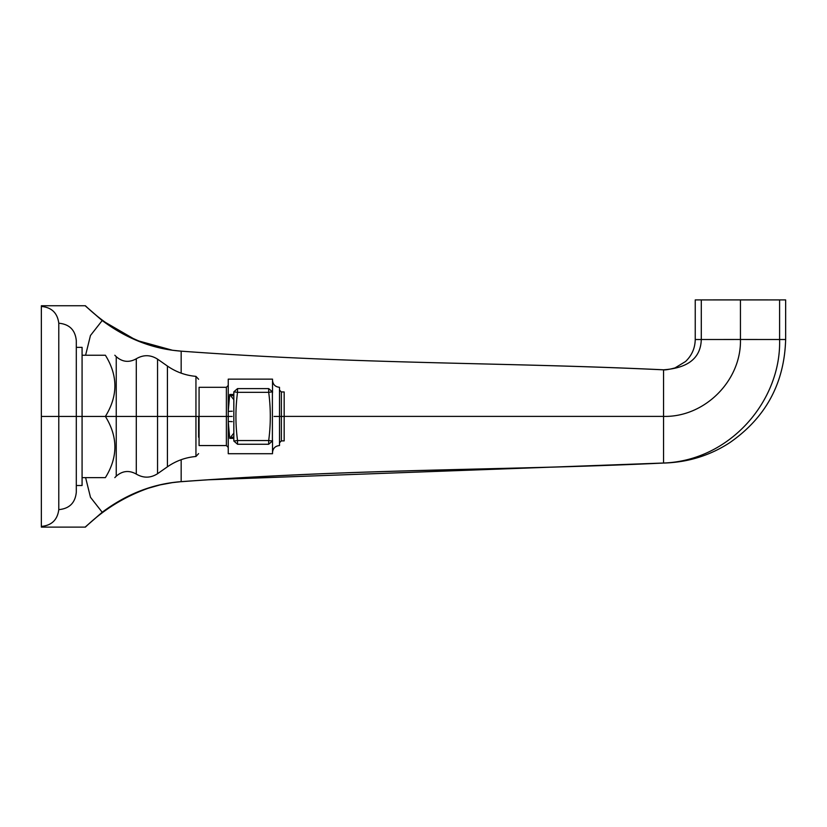 <?xml version="1.0" encoding="UTF-8"?>
<svg xmlns="http://www.w3.org/2000/svg" width="827" height="827" viewBox="0 0 827 827"><rect width="100%" height="100%" fill="white"/><g stroke="black" fill="none" stroke-linecap="round" stroke-linejoin="round"><path stroke-width="1.24" d="M701.296 299.922L779.592 299.922M664.112 463.027L664.091 463.027C660.659 463.11 674.811 463.213 689.087 459.926C703.653 456.607 717.205 450.86 729.714 442.693C765.719 417.707 784.368 383.325 785.65 339.525L740.444 339.494L740.444 299.881L779.592 299.901L779.592 339.515L740.444 339.494C741.478 380.637 704.635 417.428 663.543 416.394L663.543 463.017C729.921 460.825 781.381 400.671 779.592 339.515C781.381 400.671 729.921 460.825 663.543 463.017L663.543 416.394L284.168 416.384L663.543 416.394L663.543 369.803C688.157 368.067 700.738 357.967 701.286 339.515L695.238 339.525L701.296 339.546L695.238 339.525L695.238 299.912L701.296 299.901L701.286 339.515C700.738 357.967 688.157 368.067 663.543 369.803L663.543 369.834C502.713 362.154 362.939 364.469 181.165 351.155C362.939 364.469 502.713 362.154 663.543 369.803L663.543 416.394C704.635 417.428 741.478 380.637 740.444 339.494L701.296 339.515L701.296 299.901L740.444 299.881L740.444 339.494L701.296 339.515M181.165 459.698L181.165 481.655C362.939 468.34 502.713 470.656 663.543 463.017L206.998 479.846L181.165 481.655L181.165 459.698M85.605 477.624L90.484 497.296L102.207 512.254C126.8 493.905 153.129 483.702 181.165 481.655C153.129 483.754 126.8 493.967 102.207 512.327C79.64 531.906 79.64 531.885 102.207 512.254C79.64 531.885 79.64 531.906 102.207 512.327C79.64 531.906 79.64 531.885 102.207 512.254L90.484 497.296L85.605 477.624M102.207 320.607C79.64 300.976 79.64 300.945 102.207 320.535L90.453 335.514L85.594 355.238L90.453 335.514L102.207 320.535L136.31 340.3L172.492 350.255L181.165 351.155C153.129 349.097 126.8 338.894 102.207 320.535C79.64 300.945 79.64 300.976 102.207 320.607M172.44 482.617L181.165 481.655C153.129 483.702 126.8 493.905 102.207 512.254M181.165 481.655L181.165 481.696C362.939 468.382 502.713 470.697 663.543 463.048L663.543 463.048C502.713 470.697 362.939 468.382 181.165 481.696M779.592 339.515L779.592 299.901L785.65 299.912L785.65 339.525L779.592 339.515M181.165 373.153L181.165 351.155L181.165 373.153M58.779 416.426L41.35 416.426L41.35 306.435C51.636 307.375 57.445 312.968 58.779 323.212L58.779 509.639L58.779 416.426L76.301 416.426L76.301 492.21C75.257 502.837 69.416 508.646 58.779 509.639C57.445 519.883 51.636 525.476 41.35 526.417L41.35 416.426L58.779 416.426L58.779 323.212C69.416 324.205 75.257 330.014 76.301 340.641L76.301 416.426L58.779 416.426M198.604 379.252L195.947 376.368L195.947 416.426L167.426 416.426L198.604 416.426L195.947 416.426L195.947 456.483L195.947 376.368C185.537 375.448 176.027 372.005 167.426 366.051L167.426 416.426L157.554 416.426L157.554 473.716L157.554 416.426L82.08 416.426L82.08 474.76L82.08 416.426L76.301 416.426L82.08 416.426L82.08 358.091L82.08 416.426L105.38 416.426C118.054 396.03 118.054 375.634 105.38 355.238C118.054 355.238 118.054 355.238 105.38 355.238C118.054 375.634 118.054 396.03 105.38 416.426C118.054 436.821 118.054 457.228 105.38 477.624C118.054 477.624 118.054 477.624 105.38 477.624L82.08 477.624L82.08 485.501L76.301 485.501M76.301 347.361L82.08 347.361L82.08 355.238L105.38 355.238C118.054 355.238 118.054 355.238 105.38 355.238L82.08 355.238L82.08 358.091L82.08 355.238M41.35 416.426L41.35 526.417L41.35 416.426M199.069 395.606L199.069 416.426L199.069 387.294L226.381 387.294L226.381 416.426L199.069 416.426L228.242 416.426L228.242 379.148L228.242 412.735M114.819 355.238L116.245 356.664L116.245 416.426L136.29 416.426L136.29 358.773C129.115 362.784 122.427 362.081 116.245 356.664L116.245 476.187C122.427 470.77 129.105 470.067 136.29 474.078L136.29 416.426L157.554 416.426L157.554 359.135L167.426 366.051L167.426 466.81L157.554 473.716C150.545 478.161 143.453 478.275 136.29 474.078L136.29 358.773C143.453 354.576 150.545 354.7 157.554 359.135L157.554 416.426L167.426 416.426L167.426 466.81C176.027 460.856 185.537 457.414 195.947 456.483L198.604 453.609M82.08 477.624L82.08 474.76L82.08 477.624C82.08 488.044 82.08 488.044 82.08 477.624L105.38 477.624C118.054 457.228 118.054 436.821 105.38 416.426L116.245 416.426L116.245 476.187L114.819 477.624M105.38 477.624C118.054 477.624 118.054 477.624 105.38 477.624M198.604 437.245L198.604 416.426M228.242 385.434L226.381 387.294L226.381 445.557L228.242 447.417M228.242 419.889L228.242 453.703L228.242 416.426L226.381 416.426L226.381 445.557L199.069 445.557L199.069 416.426M272.517 440.067C272.517 458.003 272.517 458.003 272.517 440.067L272.517 453.713L228.242 453.713L228.242 416.426L232.191 416.426L228.242 416.426L228.242 411.381L232.263 411.226L228.242 411.381L229.71 394.469L233.493 399.276L229.71 394.469L233.338 395.906L229.71 394.469L228.242 411.381L228.242 379.138L272.517 379.138L272.517 392.784M233.503 394.469L229.71 394.469L233.503 394.469M228.242 421.481L229.71 438.382L233.503 438.382L229.71 438.382L228.242 421.481L232.263 421.636L228.242 421.481M233.493 433.575L229.71 438.382L233.338 436.945L229.71 438.382L233.493 433.575M272.393 441.029L268.692 444.254L268.692 440.533A181.34 181.34 90 0 0 268.692 392.329L272.393 391.833L272.393 441.029L268.692 440.533L272.393 441.029L268.692 444.254L237.535 444.254L233.834 441.029L237.535 440.533L233.834 441.029L233.834 391.833L237.535 388.597L237.535 392.329L233.834 391.833L237.535 392.329A181.382 181.382 -90 0 0 237.535 440.533A181.382 181.382 90 0 1 237.535 392.329L268.692 392.329A181.34 181.34 -90 0 1 268.692 440.533L237.535 440.533L237.535 444.254L237.535 440.533L268.692 440.533L268.692 444.254L237.535 444.254L233.834 441.029L233.824 391.946M233.834 391.833L237.535 388.597L268.692 388.597L268.692 392.329L237.535 392.329L237.535 388.597L268.692 388.597L272.393 391.833L268.692 392.329L268.692 388.597L272.393 391.833L272.403 440.905M272.517 452.545C272.931 448.296 275.257 445.97 279.505 445.557L279.505 416.426L274.037 416.426L279.505 416.426L279.505 387.294C275.257 386.881 272.931 384.555 272.517 380.306M279.505 442.755L281.376 440.894L284.168 440.894L284.168 416.426C284.168 447.862 284.168 447.862 284.168 416.426L281.376 416.426L281.376 440.894L281.376 391.957L284.168 391.957L284.168 416.426L279.505 416.426L279.505 445.557L279.505 416.426L281.376 416.426L281.376 391.957L279.505 390.096M41.35 527.119L85.388 527.119C103.644 509.556 124.629 496.603 148.353 488.219L160.138 484.891L172.492 482.606M41.35 305.742L85.388 305.742C103.644 323.295 124.629 336.258 148.353 344.632L160.138 347.96L172.492 350.255M201.953 480.187L206.998 479.846M663.967 369.824C663.14 369.421 663.099 371.044 675.008 367.922L685.511 361.533C691.817 355.548 695.052 348.208 695.238 339.525"/></g></svg>
